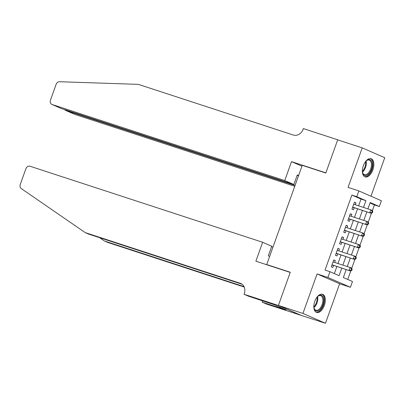 <?xml version="1.0" encoding="UTF-8"?>
<svg xmlns="http://www.w3.org/2000/svg" width="405" height="405" viewBox="0 0 405 405"><rect width="100%" height="100%" fill="white"/><g stroke="black" fill="none" stroke-linecap="round" stroke-linejoin="round"><path stroke-width="0.61" d="M324.324 305.431A9.568 5.164 108.1 0 0 322.547 294.263A9.568 5.164 108.1 0 0 314.822 301.285A9.568 5.164 108.1 0 0 316.604 312.452A9.568 5.164 108.1 0 0 324.324 305.431M372.863 169.867A9.568 5.164 108.1 0 0 371.086 158.699A9.568 5.164 108.1 0 0 363.361 165.721A9.568 5.164 108.1 0 0 365.138 176.889A9.568 5.164 108.1 0 0 372.863 169.867M346.189 269.588L343.344 277.531L352.482 281.516L350.416 287.287L327.878 277.455L329.943 271.684L339.081 275.673L341.774 268.145M278.382 305.481L290.218 272.423L255.874 261.2L262.648 242.276L30.071 166.252A3.68 3.093 -66.4 0 0 25.89 168.753L20.25 184.503A3.68 3.093 -66.4 0 0 21.288 188.593L85.237 232.612L240.286 283.298A8.586 7.219 113.6 0 1 240.828 283.5A8.586 7.219 113.6 0 1 244.266 293.62L244.038 294.253L278.382 305.481L300.915 315.308L325.473 323.271L339.618 283.758L350.416 287.287M370.965 196.207L384.75 157.712L362.217 147.881L348.067 187.399L358.86 190.927L381.399 200.753L379.333 206.525L370.195 202.54L367.927 208.869M372.387 210.61L374.423 204.92L379.333 206.525M347.738 279.45L350.781 270.96M351.732 268.297L354.912 259.423M355.863 256.76L359.043 247.885M359.994 245.222L363.174 236.348M364.125 233.685L367.3 224.81M368.256 222.148L371.431 213.273M300.94 315.252L278.402 305.421L302.935 313.44L325.473 323.271M278.402 305.421L290.279 272.251L266.728 264.551L302.257 165.331L325.807 173.031L337.684 139.862L362.217 147.881M334.646 262.43L335.315 260.557L333.791 259.894L331.315 266.814L332.834 267.482L333.558 265.462M338.777 250.892L339.446 249.019L337.922 248.356L335.446 255.277L336.965 255.945L337.689 253.925M342.908 239.355L343.577 237.482L342.053 236.819L339.577 243.744L341.096 244.407L341.82 242.387M347.039 227.818L347.708 225.944L346.184 225.281L343.708 232.207L345.227 232.87L345.951 230.85M351.17 216.28L351.839 214.407L350.315 213.744L347.839 220.669L349.358 221.332L350.082 219.313M374.423 204.92L370.028 203.001M358.607 205.826L361.027 199.073L351.889 195.089L325.038 270.084L329.943 271.684M334.343 273.603L336.869 266.546M337.952 263.508L341 255.008M342.083 251.971L345.131 243.471M346.214 240.433L349.262 231.933M350.345 228.896L353.393 220.396M354.476 217.358L357.524 208.858M355.301 204.743L355.97 202.87L354.446 202.206L351.965 209.132L353.489 209.795L354.213 207.775M266.728 264.551L268.495 265.326M339.618 283.758L317.085 273.927L302.935 313.44M317.085 273.927L327.878 277.455M351.889 195.089L356.795 196.693L358.86 190.927M366.844 211.901L363.796 220.406M362.713 223.439L359.665 231.944M358.582 234.976L355.534 243.481M354.451 246.513L351.403 255.018M350.32 258.051L347.272 266.556M363.518 207.426L365.933 200.677L356.795 196.693M342.863 265.113L345.905 256.608M346.994 253.576L350.036 245.071M351.125 242.038L354.167 233.533M355.256 230.501L358.298 221.996M359.387 218.963L362.429 210.463M361.027 199.073L365.933 200.677M354.395 202.358L355.97 202.87M350.264 213.896L351.839 214.407M346.133 225.433L347.708 225.944M342.002 236.971L343.577 237.482M337.871 248.508L339.446 249.019M333.74 260.045L335.315 260.557M352.664 207.183L371.289 213.359L352.689 207.112M371.81 212.443L369.765 212.691L370.798 209.81L372.322 210.473L372.828 211.557L372.22 211.288L371.81 212.443L372.418 212.711L372.828 211.557M353.722 204.226L370.798 209.81L372.22 211.288M353.428 207.517A1.225 1.033 -66.4 0 0 353.033 207.481L352.537 207.542M371.289 213.359L372.418 212.711M365.356 161.848A8.277 4.47 -71.9 0 1 366.576 160.608A8.277 4.47 -71.9 0 1 372.281 165.2A8.277 4.47 -71.9 0 1 367.968 174.555A8.277 4.47 -71.9 0 1 362.627 172.682A8.277 4.47 -71.9 0 1 362.374 170.966M362.561 172.403A7.665 4.141 108.1 0 0 364.454 174.666A7.665 4.141 108.1 0 0 371.425 165.21A7.665 4.141 108.1 0 0 369.218 160.091A7.665 4.141 108.1 0 0 366.353 160.795M364.571 176.631A9.507 5.133 108.1 0 0 373.015 164.85A9.507 5.133 108.1 0 0 370.474 158.573M316.816 297.412A8.277 4.47 -71.9 0 1 318.036 296.171A8.277 4.47 -71.9 0 1 323.742 300.758A8.277 4.47 -71.9 0 1 319.429 310.119A8.277 4.47 -71.9 0 1 314.088 308.245A8.277 4.47 -71.9 0 1 313.834 306.529M314.022 307.967A7.665 4.141 108.1 0 0 315.915 310.23A7.665 4.141 108.1 0 0 322.886 300.773A7.665 4.141 108.1 0 0 320.679 295.655A7.665 4.141 108.1 0 0 317.814 296.359M316.032 312.194A9.507 5.133 108.1 0 0 324.476 300.414A9.507 5.133 108.1 0 0 321.934 294.136M284.745 180.554L52.174 104.53L61.276 108.499L293.853 184.523L284.745 180.554L291.524 161.63L325.868 172.859L337.704 139.806L338.291 140.059M61.276 108.499L51.941 104.439A3.68 3.093 -66.4 0 1 50.468 100.106L56.108 84.356A3.68 3.093 -66.4 0 1 59.55 81.729L138.318 84.361L293.367 135.042A8.586 7.219 -66.4 0 0 303.127 129.21L303.355 128.577L337.704 139.806M301.953 166.182L291.524 161.63M298.606 175.527L297.28 174.95L293.853 184.523M295.073 185.394L65.6 110.388L74.707 114.362A3.68 3.093 113.6 0 1 74.474 114.271L65.377 110.302L65.752 109.963M294.754 186.285L74.707 114.362M298.5 175.821L297.128 175.37M64.552 109.573L65.377 110.302M272.97 247.121L271.598 246.67M99.635 237.684L104.434 240.99L244.018 286.618M104.434 240.99L107.77 242.443L244.215 287.044M85.237 232.612L88.573 234.07L242.104 284.254M244.038 294.253L248.452 296.176L274.352 304.752L286.107 309.881L262.156 302.155L266.571 304.084L300.915 315.308M262.648 242.276L271.75 246.25L268.323 255.823L269.649 256.4M262.637 300.814L262.156 302.155M283.262 308.64L283.161 308.919M348.533 218.72L367.158 224.891L348.558 218.649M367.679 223.98L365.634 224.228L366.667 221.348L368.191 222.011L368.697 223.094L368.089 222.826L367.679 223.98L368.287 224.248L368.697 223.094M349.591 215.764L366.667 221.348L368.089 222.826M349.297 219.054A1.225 1.033 -66.4 0 0 348.902 219.019L348.406 219.08M367.158 224.891L368.287 224.248M344.402 230.258L363.027 236.429L344.427 230.187M363.548 235.518L361.503 235.766L362.536 232.885L364.06 233.548L364.571 234.632L363.958 234.363L363.548 235.518L364.156 235.786L364.571 234.632M345.46 227.301L362.536 232.885L363.958 234.363M345.166 230.592A1.225 1.033 -66.4 0 0 344.771 230.556L344.275 230.617M363.027 236.429L364.156 235.786M340.271 241.795L358.896 247.966L340.296 241.724M359.417 247.055L357.372 247.303L358.405 244.417L359.929 245.086L360.44 246.169L359.827 245.901L359.417 247.055L360.025 247.323L360.44 246.169M341.329 238.839L358.405 244.417L359.827 245.901M341.035 242.129A1.225 1.033 -66.4 0 0 340.64 242.094L340.144 242.155M358.896 247.966L360.025 247.323M336.14 253.333L354.765 259.504L336.165 253.262M355.286 258.592L353.241 258.841L354.274 255.955L355.798 256.623L356.309 257.707L355.696 257.438L355.286 258.592L355.894 258.856L356.309 257.707M337.198 250.376L354.274 255.955L355.696 257.438M336.904 253.667A1.225 1.033 -66.4 0 0 336.509 253.631L336.013 253.692M354.765 259.504L355.894 258.856M332.009 264.87L350.634 271.041L332.034 264.799M351.155 270.13L349.11 270.378L350.143 267.492L351.667 268.161L352.178 269.244L351.565 268.976L351.155 270.13L351.763 270.393L352.178 269.244M333.067 261.913L350.143 267.492L351.565 268.976M332.773 265.204A1.225 1.033 -66.4 0 0 332.378 265.169L331.882 265.229M350.634 271.041L351.763 270.393M352.623 207.304L353.033 207.481M366.1 161.033A7.665 4.141 -71.9 0 1 366.312 163.539A7.665 4.141 -71.9 0 1 362.495 172.064M362.399 171.315A7.417 4.004 108.1 0 0 365.675 163.453A7.417 4.004 108.1 0 0 365.583 161.58M317.56 296.597A7.665 4.141 -71.9 0 1 317.773 299.103A7.665 4.141 -71.9 0 1 313.956 307.623M313.86 306.879A7.417 4.004 108.1 0 0 317.135 299.017A7.417 4.004 108.1 0 0 317.044 297.138M241.35 283.758L240.286 283.298M348.492 218.842L348.902 219.019M344.361 230.379L344.771 230.556M340.23 241.917L340.64 242.094M336.099 253.454L336.509 253.631M331.968 264.992L332.378 265.169"/></g></svg>
